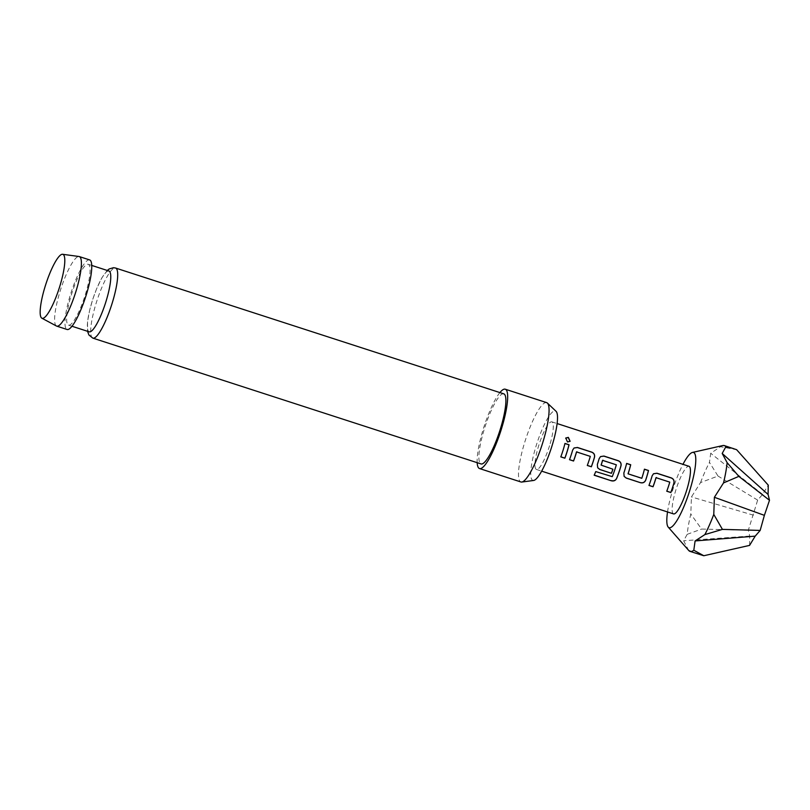 <?xml version="1.0" encoding="UTF-8"?>
<svg xmlns="http://www.w3.org/2000/svg" width="810" height="810" viewBox="0 0 810 810"><rect width="100%" height="100%" fill="white"/><g stroke="black" fill="none" stroke-linecap="round" stroke-linejoin="round"><path stroke-width="0.61" stroke-dasharray="4.05 3.04" d="M565.755 438.018L567.405 442.047L569.997 441.409M653.488 473.779L652.06 475.845A24.745 5.133 108 0 1 651.22 478.7A24.745 5.133 108 0 1 648.931 485.382L648.982 485.392M655.978 477.718L669.698 482.163A24.745 5.133 108 0 1 669.009 484.471A24.745 5.133 108 0 1 666.721 491.143L666.762 491.224M626.616 463.502L626.555 463.492A24.745 5.133 108 0 1 624.723 470.114A24.745 5.133 108 0 1 623.781 473.03L623.832 473.06M644.416 469.274L644.355 469.253A24.745 5.133 108 0 1 642.522 475.885A24.745 5.133 108 0 1 641.763 478.244L641.814 478.275M600.504 456.607L599.076 458.673A24.745 5.133 108 0 1 598.236 461.528A24.745 5.133 108 0 1 597.294 464.444L597.628 467.785M602.549 460.394L616.268 464.849A24.745 5.133 108 0 1 615.58 467.157A24.745 5.133 108 0 1 612.228 476.543L612.259 476.644M612.917 469.213L612.866 469.182A24.745 5.133 108 0 1 612.866 469.203L601.283 465.436M574.017 448.021L572.589 450.087A24.745 5.133 108 0 1 571.738 452.942A24.745 5.133 108 0 1 569.46 459.624L569.511 459.645M576.507 451.96L590.227 456.405A24.745 5.133 108 0 1 589.538 458.713A24.745 5.133 108 0 1 587.25 465.385L587.29 465.466M564.945 443.515L564.884 443.495A24.745 5.133 108 0 1 563.051 450.127A24.745 5.133 108 0 1 560.763 456.8L560.793 456.88M667.531 511.95A39.558 8.201 108 0 1 672.725 489.969A39.558 8.201 108 0 1 682.962 464.332M688.804 550.557A55.606 11.532 108 0 1 688.5 550.162L683.64 540.766L687.184 534.327A55.606 11.532 108 0 1 690.798 514.056L691.446 496.935L700.549 482.568L718.004 476.047L709.459 462.378L710.714 453.286L720.525 446.725L736.624 449.692M56.477 326.025A36.561 7.584 108 0 1 60.649 289.474A36.561 7.584 108 0 1 78.803 256.486A36.561 7.584 108 0 1 79.005 256.507M108.925 270.996A31.975 6.632 -72 0 0 108.499 270.925A31.975 6.632 -72 0 0 92.451 300.338A31.975 6.632 -72 0 0 89.201 331.827M533.648 480.462A36.521 7.574 108 0 1 533.365 480.472A36.521 7.574 108 0 1 536.23 445.53A36.521 7.574 108 0 1 554.921 410.832A36.521 7.574 108 0 1 556.055 411.308M546.649 402.621A41.705 8.647 -72 0 0 546.102 402.529A41.705 8.647 -72 0 0 525.153 440.893A41.705 8.647 -72 0 0 520.931 481.98M503.749 393.832A36.845 7.634 -72 0 0 503.263 393.751A36.845 7.634 -72 0 0 484.765 427.639A36.845 7.634 -72 0 0 481.029 463.927M68.921 325.195A31.975 6.632 -72 0 0 84.979 295.782A31.975 6.632 -72 0 0 88.219 264.283A31.975 6.632 -72 0 0 87.804 264.212A31.975 6.632 -72 0 0 71.746 293.625A31.975 6.632 -72 0 0 68.506 325.124A31.975 6.632 -72 0 0 68.921 325.195M89.637 259.919A36.561 7.584 -72 0 0 89.151 259.838A36.561 7.584 -72 0 0 70.794 293.473A36.561 7.584 -72 0 0 67.088 329.488M549.555 445.733A25.029 5.184 108 0 1 536.422 469.456A25.029 5.184 108 0 1 538.721 445.571A25.029 5.184 108 0 1 551.853 421.848A25.029 5.184 108 0 1 549.555 445.733M673.566 513.904A25.029 5.184 108 0 1 675.864 490.02A25.029 5.184 108 0 1 688.996 466.297M499.892 392.587A41.705 8.647 -72 0 0 484.157 426.212A41.705 8.647 -72 0 0 477.171 462.682M749.584 545.393L749.736 536.048L748.329 530.236L757.654 500.104L762.635 494.383L768.244 485.129M762.635 494.383L710.714 453.286M757.654 500.104L718.004 476.047M753.452 515.18L691.446 496.935M748.329 530.236L701.592 529.072L690.798 514.056M749.736 536.048L683.64 540.766M687.184 534.327L701.592 529.072M698.848 554.253L688.5 550.162M720.525 446.725A55.606 11.532 108 0 1 722.834 445.551M700.549 482.568A55.606 11.532 108 0 1 709.459 462.378M612.228 476.543L595.735 471.481A24.745 5.133 108 0 1 594.155 475.075L594.165 475.227M641.399 478.437L628.226 474.164M623.781 473.03L624.115 476.361M92.836 338.124A36.845 7.634 108 0 1 96.572 301.836A36.845 7.634 108 0 1 115.071 267.948A36.845 7.634 108 0 1 115.557 268.029M91.722 265.417L88.219 264.283M536.422 469.456L541.667 471.157M551.853 421.848L557.098 423.549M71.999 326.258L68.506 325.124M107.254 270.459L101.736 278.022L96.613 288.775L92.826 299.103L89.647 310.26L87.551 321.56L87.541 331.29"/><path stroke-width="1.21" d="M569.997 441.409L568.266 437.532L565.663 438.159M567.496 441.956L570.119 441.278L568.357 437.38L565.755 438.018L567.496 441.956M656.394 477.495L655.978 477.718A24.745 5.133 108 0 1 655.29 480.026A24.745 5.133 108 0 1 653.002 486.699L653.042 486.769A25.029 5.184 108 0 0 655.351 480.026A25.029 5.184 108 0 0 656.049 477.687L669.769 482.132A25.029 5.184 108 0 1 669.07 484.471A25.029 5.184 108 0 1 666.762 491.224L670.832 492.541A25.029 5.184 108 0 0 673.15 485.787A25.029 5.184 108 0 0 674.001 482.902C674.416 480.482 673.485 478.801 671.196 477.859L656.94 473.232L653.528 473.749L652.131 475.814A25.029 5.184 108 0 1 651.27 478.7A25.029 5.184 108 0 1 648.962 485.453L653.042 486.769M653.488 473.779L656.859 473.303L671.115 477.93C673.404 478.872 674.345 480.543 673.93 482.932A24.745 5.133 108 0 1 673.09 485.787A24.745 5.133 108 0 1 670.801 492.47L670.832 492.541M648.982 485.392L653.002 486.699M626.616 463.502L630.636 464.808A24.745 5.133 108 0 1 628.803 471.44A24.745 5.133 108 0 1 628.044 473.799L628.094 473.83A25.029 5.184 108 0 0 628.864 471.44A25.029 5.184 108 0 0 630.717 464.737L626.636 463.411A25.029 5.184 108 0 1 624.783 470.114A25.029 5.184 108 0 1 623.832 473.06L624.146 476.412L626.272 478.102L640.538 482.719C642.958 483.266 644.679 482.406 645.702 480.148A25.029 5.184 108 0 0 646.653 477.201A25.029 5.184 108 0 0 648.516 470.499L644.436 469.182A25.029 5.184 108 0 1 642.583 475.885A25.029 5.184 108 0 1 641.814 478.275L628.094 473.83M644.416 469.274L648.435 470.58A24.745 5.133 108 0 1 646.593 477.201A24.745 5.133 108 0 1 645.651 480.117L645.702 480.148M602.974 460.181L602.549 460.394A24.745 5.133 108 0 1 601.86 462.712A24.745 5.133 108 0 1 601.101 465.072L601.152 465.102A25.029 5.184 108 0 0 601.921 462.712A25.029 5.184 108 0 0 602.62 460.374L616.339 464.818A25.029 5.184 108 0 1 615.64 467.157A25.029 5.184 108 0 1 612.259 476.644L595.755 471.592A25.029 5.184 108 0 1 594.165 475.227L611.277 480.765C613.697 481.363 615.458 480.644 616.572 478.619A25.029 5.184 108 0 0 620.166 468.625A25.029 5.184 108 0 0 621.017 465.73C621.432 463.31 620.5 461.629 618.222 460.688L603.956 456.06L600.544 456.577L599.147 458.642A25.029 5.184 108 0 1 598.296 461.528A25.029 5.184 108 0 1 597.345 464.474L597.648 467.826L599.785 469.517L611.469 473.303A25.029 5.184 108 0 0 612.917 469.213L601.152 465.102M600.504 456.607L603.875 456.131L618.141 460.758C620.419 461.7 621.361 463.371 620.946 465.76A24.745 5.133 108 0 1 620.106 468.615A24.745 5.133 108 0 1 616.552 478.507L616.572 478.619M597.628 467.785L599.754 469.435L611.469 473.303M612.866 469.203A24.745 5.133 108 0 1 611.428 473.222M576.922 451.747L576.507 451.96A24.745 5.133 108 0 1 575.819 454.268A24.745 5.133 108 0 1 573.531 460.941L573.561 461.022A25.029 5.184 108 0 0 575.88 454.268A25.029 5.184 108 0 0 576.578 451.929L590.298 456.384A25.029 5.184 108 0 1 589.599 458.713A25.029 5.184 108 0 1 587.29 465.466L591.361 466.783A25.029 5.184 108 0 0 593.669 460.039A25.029 5.184 108 0 0 594.53 457.144C594.945 454.724 594.013 453.043 591.725 452.101L577.459 447.474L574.057 447.991L572.66 450.056A25.029 5.184 108 0 1 571.799 452.952A25.029 5.184 108 0 1 569.491 459.695L573.561 461.022M574.017 448.021L577.378 447.545L591.644 452.172C593.933 453.114 594.864 454.785 594.459 457.174A24.745 5.133 108 0 1 593.619 460.039A24.745 5.133 108 0 1 591.33 466.712L591.361 466.783M569.511 459.645L573.531 460.941M564.945 443.515L568.954 444.822A24.745 5.133 108 0 1 567.121 451.453A24.745 5.133 108 0 1 564.833 458.126L564.874 458.197A25.029 5.184 108 0 0 567.182 451.453A25.029 5.184 108 0 0 569.035 444.751L564.965 443.424A25.029 5.184 108 0 1 563.112 450.127A25.029 5.184 108 0 1 560.793 456.88L564.874 458.197M682.962 464.332A39.558 8.201 108 0 1 692.439 452.446A39.558 8.201 108 0 1 689.847 490.232A39.558 8.201 108 0 1 668.23 527.138A39.558 8.201 108 0 1 667.531 511.95M692.439 452.446L722.834 445.551A55.606 11.532 108 0 1 724.302 445.581L736.624 449.692L768.244 485.129L768.093 494.464L769.5 500.286L738.841 476.371L723.533 482.912L714.379 497.289L713.782 514.411A55.606 11.532 108 0 1 704.872 534.59L695.101 540.938L693.805 550.243A55.606 11.532 108 0 1 690.019 551.387A55.606 11.532 108 0 1 688.804 550.557L668.23 527.138M42.566 318.37A33.625 6.966 -72 0 0 59.626 286.851A33.625 6.966 -72 0 0 62.593 254.279A33.625 6.966 -72 0 0 62.41 254.259A33.625 6.966 -72 0 0 45.714 284.593A33.625 6.966 -72 0 0 41.877 318.198A33.625 6.966 -72 0 0 42.566 318.37M62.593 254.279L79.005 256.507A36.561 7.584 108 0 1 79.289 256.567A36.561 7.584 108 0 1 75.573 292.582A36.561 7.584 108 0 1 57.216 326.207A36.561 7.584 108 0 1 56.74 326.136A36.561 7.584 108 0 1 56.477 326.025L41.877 318.198M71.999 326.258L89.201 331.827A31.975 6.632 -72 0 0 89.626 331.897A31.975 6.632 -72 0 0 105.675 302.484A31.975 6.632 -72 0 0 108.925 270.996L91.722 265.417M547.398 403.076L556.055 411.308A36.521 7.574 108 0 1 551.337 447.991A36.521 7.574 108 0 1 533.648 480.462L521.802 482.041A41.705 8.647 -72 0 0 542.012 444.963A41.705 8.647 -72 0 0 547.398 403.076A41.705 8.647 -72 0 0 546.649 402.621L505.248 389.205A41.705 8.647 -72 0 0 504.691 389.114A41.705 8.647 -72 0 0 499.892 392.587M477.171 462.682A41.705 8.647 -72 0 0 479.53 468.555L520.931 481.98A41.705 8.647 -72 0 0 521.478 482.061A41.705 8.647 -72 0 0 521.802 482.041M479.53 468.555A41.705 8.647 -72 0 0 480.077 468.646A41.705 8.647 -72 0 0 501.015 430.282A41.705 8.647 -72 0 0 505.248 389.205M481.515 464.008A36.845 7.634 -72 0 0 500.013 430.12A36.845 7.634 -72 0 0 503.749 393.832L115.557 268.029A36.845 7.634 108 0 1 111.82 304.317A36.845 7.634 108 0 1 93.322 338.205A36.845 7.634 108 0 1 92.836 338.124L481.029 463.927A36.845 7.634 -72 0 0 481.515 464.008M56.74 326.136L67.088 329.488A36.561 7.584 -72 0 0 67.574 329.569A36.561 7.584 -72 0 0 85.931 295.933A36.561 7.584 -72 0 0 89.637 259.919L79.289 256.567M557.098 423.549L688.996 466.297A25.029 5.184 108 0 1 686.698 490.182A25.029 5.184 108 0 1 673.566 513.904L541.667 471.157M769.5 500.286L764.377 515.342L714.379 497.289M764.377 515.342L760.175 530.418L755.193 536.139L749.584 545.393L703.799 555.741L690.019 551.387M713.782 514.411L722.429 529.386L760.175 530.418M733.141 448.446L725.821 446.806L722.186 453.458L727.137 462.652L738.841 476.371M768.093 494.464L722.186 453.458M755.193 536.139L695.101 540.938M693.805 550.243L703.799 555.741M722.429 529.386L704.872 534.59M727.137 462.652A55.606 11.532 108 0 1 723.533 482.912M724.302 445.581A55.606 11.532 108 0 1 725.821 446.806M560.814 456.82L564.833 458.126M587.311 465.406L591.33 466.712M594.226 475.095L611.277 480.765M611.277 480.624C613.686 481.211 615.448 480.512 616.552 478.507M624.115 476.361L626.241 478.022L640.538 482.719M640.508 482.649C642.917 483.195 644.638 482.345 645.651 480.117M666.782 491.164L670.801 492.47M115.557 268.029L113.511 267.695L109.188 268.96L107.254 270.459M87.541 331.29L88.908 334.975L92.836 338.124"/></g></svg>
